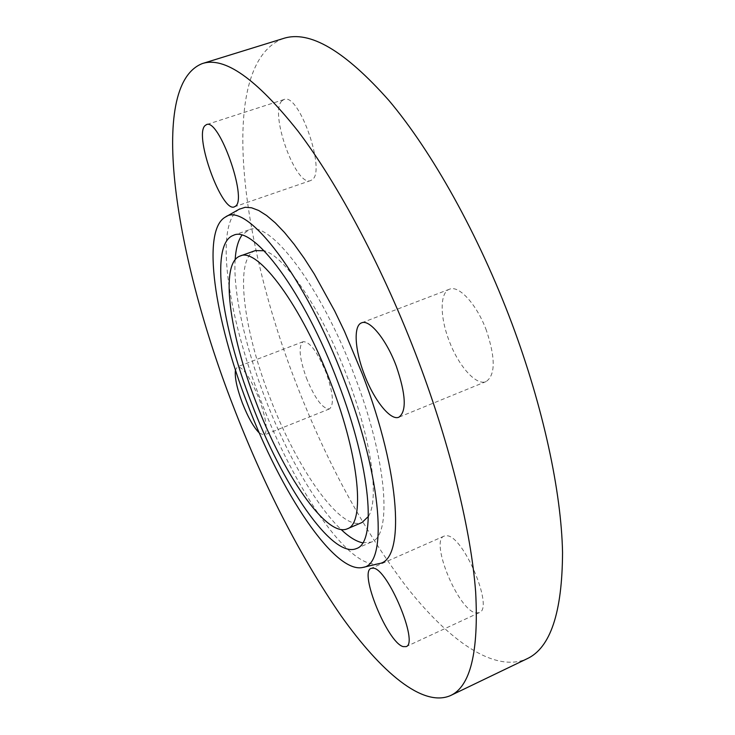 <?xml version="1.0" encoding="UTF-8"?>
<svg xmlns="http://www.w3.org/2000/svg" width="735" height="735" viewBox="0 0 735 735"><rect width="100%" height="100%" fill="white"/><g stroke="black" fill="none" stroke-linecap="round" stroke-linejoin="round"><path stroke-width="0.55" stroke-dasharray="3.67 2.76" d="M255.311 250.607C234.052 257.893 243.248 328.857 269.515 396.496C296.177 467.625 340.535 532.057 362.079 522.466M368.41 516.402C379.416 499.478 371.625 440.403 347.627 377.873C322.591 311.024 284.84 255.706 264.067 250.736M362.677 542.834L371.267 542.099C392.343 535.999 387.446 461.286 354.72 376.182C320.956 285.704 269.231 219.048 248.669 229.972L241.879 235.273M235.145 259.675C233.023 292.392 245.15 346.066 264.894 397.598C285.878 452.732 315.646 505.45 341.141 529.54M239.132 209.273C214.151 224.441 227.593 314.782 260.135 398.728C293.329 486.974 348.28 569.901 378.36 563.763M282.01 100.796C268.854 112.317 295.985 187.535 310.666 180.553L311.934 179.864C326.652 172.091 298.952 92.004 283.986 99.528L282.01 100.796M259.372 433.09L264.104 435.056C268.073 431.445 266.419 419.409 259.152 398.967C250.387 377.707 243.138 366.986 237.405 366.802L235.457 369.99M306.385 377.965C314.911 398.618 322.591 408.945 329.418 408.936C334.269 405.003 333.175 392.94 326.156 372.755C317.456 351.863 309.784 341.509 303.142 341.702C298.263 345.909 299.347 357.991 306.385 377.965M475.821 612.916L479.211 612.687C494.389 608.488 463.169 535.016 446.614 535.741L444.16 536.081C429.525 540.583 458.135 610.188 475.821 612.916M486.441 330.557C476.914 304.483 458.842 284.812 449.462 289.222C439.76 292.53 439.879 316.757 448.993 340.415C458.245 365.69 476.151 386.123 486.074 381.575C495.463 375.172 495.583 358.165 486.441 330.557M283.352 38.496C217.643 63.486 239.316 236.817 295.213 380.905C325.706 460.413 362.695 528.915 406.179 586.401C448.378 640.222 494.26 673.333 526.986 658.79M248.669 229.972L233.39 235.347M310.666 180.553L234.382 206.847M329.418 408.936L264.104 435.056M479.211 612.687L406.106 646.625M449.462 289.222L361.583 322.849M486.074 381.575L398.921 417.186M444.16 536.081L371.157 568.33M303.142 341.702L237.405 366.802M283.986 99.528L206.443 124.628M371.267 542.099L356.411 548.567"/><path stroke-width="1.1" d="M347.251 528.842C365.12 523.743 359.801 458.346 331.283 384.313C301.874 305.687 257.471 246.739 240.097 256.028C219.627 263.047 229.513 333.993 255.872 401.834C282.663 473.165 326.487 538.084 347.251 528.842L362.079 522.466L368.41 516.402M338.128 382.724C304.161 291.905 253.134 224.68 233.39 235.347C209.604 243.634 221.373 325.577 251.416 402.872C281.928 484.089 332.192 559.16 356.411 548.567C376.761 542.807 371.01 468.167 338.128 382.724M241.879 235.273C238.085 240.63 235.843 248.761 235.145 259.675M344.614 381.217C305.218 275.8 246.262 200.82 225.47 217.018C201.013 230.266 214.914 320.037 247.419 403.8C280.559 491.807 334.783 574.623 363.081 567.383C387.685 564.655 382.779 480.424 344.614 381.217M378.36 563.763L379.049 563.598C404.957 560.64 401.135 474.966 362.456 374.335L344.485 331.356L334.701 310.997L314.387 274.183L304.189 258.27L294.165 244.314L284.491 232.471L275.276 222.852L266.649 215.53L258.711 210.504L251.545 207.775L245.205 207.279L239.132 209.273M204.808 125.804C194.104 136.664 222.071 213.04 234.382 206.847L235.439 206.232C247.75 199.249 218.956 117.848 206.443 124.628L204.808 125.804M235.457 369.99C234.548 377.138 236.845 388.135 242.348 402.973C248.017 417.342 253.685 427.384 259.372 433.09M403.157 646.616L406.106 646.625C419.125 643.474 387.667 568.486 373.27 568.146L371.157 568.33C358.662 571.858 387.575 642.712 403.157 646.616M396.321 366.26C386.472 339.644 369.521 318.972 361.583 322.849C353.287 325.614 354.794 349.805 364.119 373.94C373.656 399.684 390.487 421.127 398.921 417.186C406.777 411.352 405.904 394.383 396.321 366.26M232.866 405.233C263.893 485.826 299.935 555.982 341.003 615.709C380.767 671.753 422.643 707.731 450.472 695.595C470.409 686.527 478.807 652.055 475.664 592.189C471.208 532.131 450.748 446.935 418.371 361.004C383.946 269.892 338.339 184.154 297.831 130.903C256.267 78.663 224.405 56.227 202.254 63.596C146.871 85.627 176.106 259.198 232.866 405.233M450.472 695.595L526.986 658.79C550.432 647.985 562.284 612.503 562.541 552.334C561.32 492.092 543.441 407.907 512.029 323.823C478.614 234.676 432.033 151.621 389.045 100.612C344.743 50.641 309.518 29.933 283.352 38.496L202.254 63.596M341.141 529.54C349.079 537.064 356.254 541.493 362.677 542.834M264.067 250.736L255.311 250.607L240.097 256.028M225.47 217.018L239.739 208.924M363.081 567.383L379.049 563.598"/></g></svg>
